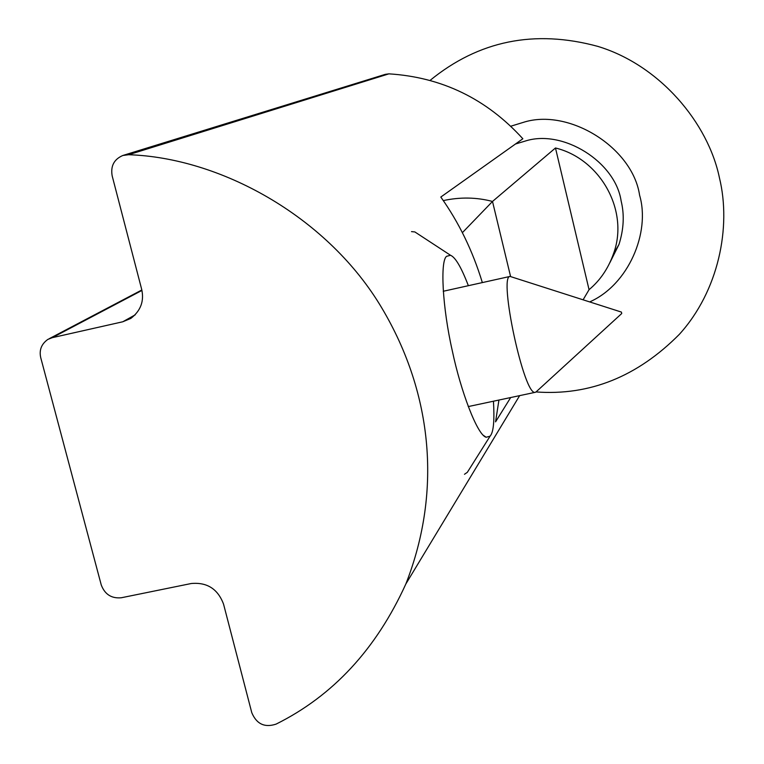 <?xml version="1.0" encoding="UTF-8"?>
<svg xmlns="http://www.w3.org/2000/svg" width="764" height="764" viewBox="0 0 764 764"><rect width="100%" height="100%" fill="white"/><g stroke="black" fill="none" stroke-linecap="round" stroke-linejoin="round"><path stroke-width="1.15" d="M482.342 282.584C472.706 250.907 458.858 222.391 440.809 197.045L522.853 138.762C486.496 98.833 441.85 77.193 388.914 73.85L385.323 74.337L122.813 155.493L128.629 154.72C220.042 157.718 324.977 215.668 379.383 303.957C431.87 389.535 442.986 489.313 405.856 583.963C376.213 649.133 332.961 695.851 276.081 724.119C264.669 727.872 256.57 724.052 251.776 712.669L223.556 604.152C217.835 588.939 207.063 582.063 191.22 583.524L121.295 597.763C111.515 598.661 104.83 594.392 101.249 584.957L40.74 357.695C39.031 350.132 41.399 344.039 47.855 339.407L52.277 337.669L122.775 321.778L130.806 318.435C140.71 310.814 144.339 301.111 141.674 289.327L112.174 175.901C110.465 166.103 114.008 159.304 122.813 155.493M510.677 397.547L495.559 421.871L498.94 400.04M464.474 474.282L467.32 472.343L469.058 469.583M493.449 401.215C494.537 419.484 493.639 430.829 490.765 435.251L490.077 436.187L486.181 437.256C477.414 435.337 460.74 391.092 452.326 350.915C442.327 306.975 440.064 260.686 446.625 256.303L450.521 255.272L414.833 231.922L411.5 231.626M450.521 255.272C455.411 257.277 461.351 267.419 468.361 285.688M536.29 391.712L535.449 392.266C524.266 397.662 498.319 275.565 510.056 276.425L621.409 312.084L621.734 313.526L621.409 312.084M510.553 276.387L492.503 201.457L462.401 232.648M555.476 147.987C600.294 158.826 629.689 210.95 613.311 254.259C608.096 268.747 600.007 280.55 589.054 289.68L555.476 147.987L492.503 201.457C476.612 197.246 460.214 196.959 443.321 200.588M589.054 289.68L583.133 299.755M536.041 391.942C589.598 395.867 637.377 376.652 679.368 334.326C718.676 290.95 731.473 227.032 719.44 177.85C708.228 123.376 660.344 65.284 597.649 46.337C534.599 29.28 478.751 40.626 430.103 80.373M135.247 314.816L122.775 321.778M52.277 337.669L141.942 290.435M128.629 154.72L388.914 73.85M613.311 254.259L618.993 244.413L609.796 262.864L618.993 244.413C623.806 229.133 624.513 214.646 621.122 200.942C615.364 161.701 562.734 128.887 525.269 141.053L515.433 144.024M589.751 301.885C628.419 284.819 650.584 232.476 639.592 195.221C632.649 147.49 568.588 107.59 523.073 122.45L510.82 126.203M405.856 583.963L519.654 395.628M49.116 338.748L141.837 289.986M467.32 472.343L490.077 436.187M535.449 392.266L468.227 406.582M510.056 276.425L443.225 291.275M486.181 437.256L483.325 435.318M621.734 313.526L535.927 392.037"/></g></svg>
